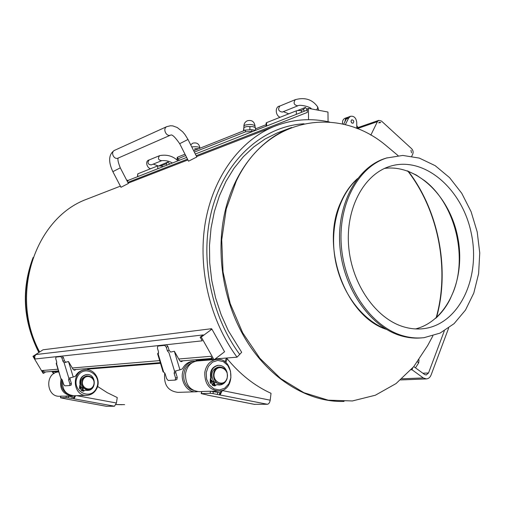 <?xml version="1.0" encoding="UTF-8"?>
<svg xmlns="http://www.w3.org/2000/svg" width="505" height="505" viewBox="0 0 505 505"><rect width="100%" height="100%" fill="white"/><g stroke="black" fill="none" stroke-linecap="round" stroke-linejoin="round"><path stroke-width="0.76" d="M194.854 148.71L197.518 148.647L194.854 148.71L194.848 150.269M198.421 148.849L197.518 148.647L198.459 148.83M191.742 146.898C196.136 146.469 198.856 146.829 199.917 147.978L199.917 147.978C199.216 143.837 196.83 142.24 192.765 143.186L190.688 144.815M177.697 158.703L177.709 157.105L177.167 157.579L177.154 159.176L185.689 155.54M177.709 157.105L185.007 154.195M193.674 150.736L245.512 130.069L245.512 131.837L251.806 131.477L251.799 129.709L245.512 130.069M255.574 130.353L251.799 129.709M243.101 135.024L243.498 135.094M243.492 130.877L243.858 127.449L243.89 130.719M244.294 127.235L246.888 126.54L243.89 127.449M249.893 126.635L246.888 126.54L252.689 126.61L249.893 126.635L249.899 129.532M255.473 130.334L255.473 127.588L252.689 126.61L254.653 127.191M244.824 125.152C249.704 124.091 253.106 124.344 255.025 125.909L255.025 125.909C254.255 121.459 251.679 119.754 247.311 120.783C245.152 121.831 244.01 123.561 243.902 125.972L244.824 125.152M255.473 128.889L266.129 124.684M241.081 136.041L243.864 134.949M252.431 131.584L251.806 131.477M194.362 152.1L245.512 131.837M179.786 160.117L177.154 159.176M162.724 166.814L162.181 166.107L157.794 165.874L137.777 173.827L137.48 176.731M159.397 165.627L168.032 161.972L169.636 164.1M161.259 165.754L166.107 163.835L167.098 165.097M168.032 161.972L166.107 163.835M301.7 112.236L301.523 111.176C300.507 110.387 298.764 110.273 296.302 110.835L266.608 122.633L266.122 123.062L266.129 126.206M297.546 110.544L305.449 107.407L307.28 110.027M300.627 110.652L303.328 109.585L304.464 111.151M305.449 107.407L303.328 109.585M127.279 181.339L128.529 180.247M126.951 180.708L126.957 180.197L128.251 180.367M308.542 119.698L308.448 108.36L307.274 108.828L307.299 112.445L196.192 155.736M308.448 108.36L327.966 112.034L328.067 121.73M345.06 118.277L344.928 118.322C342.964 119.313 342.201 121.232 342.636 124.072M356.77 125.726L358.108 127.531M344.795 121.957L345.616 118.82L347.8 117.324M415.476 367.848L418.733 362.792L419.011 359.768M418.733 362.792L417.483 361.877M448.648 328.061L431.137 374.893C430.146 377.349 428.587 378.687 426.473 378.927L423.297 377.942L411.992 369.729L412.692 367.899M413.778 366.611L424.591 374.495L426.195 374.988L428.518 372.974L444.318 330.863M411.051 369.78L411.992 369.729M33.115 257.468C21.115 289.371 22.996 320.997 38.771 352.357M51.813 371.434L53.782 373.668M115.986 404.581L122.166 404.707M432.892 335.844L427.659 345.572L413.696 366.706L396.059 383.56L375.36 395.226L352.408 400.951L328.193 400.181L303.858 392.675L280.654 378.542L259.86 358.285L242.684 332.833L230.16 303.511L223.033 271.911L221.727 239.812L226.24 209.007L236.233 181.162C266.425 117.021 337.946 105.324 385.618 145.181L391.167 149.827M386.508 329.411C345.433 316.603 319.741 246.2 340.907 202.082C345.123 192.538 350.659 184.704 357.515 178.581M407.213 170.823L416.272 175.027L424.856 180.847C454.544 203.717 467.775 255.233 453.471 291.53L449.803 299.787C446.016 307.103 441.301 313.283 435.657 318.339M408.274 171.22C438.731 210.825 450.069 269.418 436.497 317.576M196.824 156.979L188.542 161.19L179.692 143.698L187.993 139.468L196.824 156.986M120.291 167.849L112.855 171.662L120.973 187.279L128.384 183.473L120.291 167.849C118.069 162.212 117.406 158.936 118.296 158.008M281.361 131.388L277.201 132.96L265.131 138.976L253.781 146.917L243.359 156.714L234.036 168.234L226 181.345L219.404 195.845L214.385 211.519L211.052 228.115L209.487 245.361L209.726 262.954L211.778 280.591L215.61 297.963L221.158 314.767L228.323 330.706L241.687 352.294L237.047 357.174C209.916 320.606 197.55 268.275 205.32 222.484C213.211 176.687 240.071 140.674 273.483 126.736C291.827 119.319 310.562 117.766 329.683 122.077M30.862 264.5C21.841 294.466 24.575 323.692 39.043 352.168M52.621 371.933L54.022 373.511M115.998 404.549L124.596 404.644M344.056 401.437C305.342 402.681 263.13 374.956 240.09 329.304C221.323 292.515 216.02 246.642 225.849 208.117C235.829 169.63 259.999 140.365 289.131 128.453L291.568 127.506M224.971 361.877L226.082 358.847L227.2 358.758C240.077 374.369 254.69 385.889 271.034 393.313L270.194 400.181C269.746 402.643 268.811 404.006 267.372 404.265L254.387 404.322M225.811 362.552L227.2 358.758M220.218 394.702L219.498 394.777L219.77 392.701L220.237 392.682L220.218 394.702L222.541 390.207M201.476 391.609L199.431 391.672C189.956 390.763 185.322 384.728 185.524 373.574C186.957 366.327 190.789 362.135 197.026 360.993L197.771 360.93M204.784 372.393C204.601 383.882 209.335 390.094 218.987 391.034C236.523 390.523 233.777 356.789 216.468 359.453C210.118 360.627 206.223 364.938 204.784 372.393M206.229 372.551L208.331 366.46L212.472 362.129L217.806 360.406L223.279 361.599L227.805 365.456L230.514 371.207L230.892 377.74L228.853 383.775L224.788 388.143L219.479 389.961L213.968 388.844L209.36 384.993L206.595 379.173L206.229 372.551M214.808 385.908L212.946 385.466L211.961 384.677L213.924 382.26L213.078 381.338M218.539 367.04L218.135 367.072C211.936 369.37 210.377 373.971 213.451 380.884L211.406 383.39L210.85 383.415L210.149 382.279L210.332 378.807L210.768 378.27C209.588 371.257 211.904 366.958 217.718 365.367L218.192 365.33M219.372 384.993L216.727 384.722M226.057 380.795C224.542 383.308 222.471 384.703 219.845 384.974L216.86 384.558L214.941 385.908L212.517 384.652L214.556 382.146L219.473 383.945L220.634 383.901M211.406 383.39L210.705 382.253L210.882 378.775L211.324 378.245C210.143 371.226 212.46 366.92 218.28 365.323C222.724 365.266 225.691 367.728 227.181 372.709M210.768 378.27L211.324 378.245M211.961 384.677L212.517 384.652M213.924 382.26L214.272 381.868M215.149 384.823L214.657 385.094C213.64 384.57 213.602 383.97 214.537 383.295L215.149 384.823M212.27 381.54L211.778 381.812C210.755 381.294 210.711 380.694 211.652 380.012L212.27 381.54M214.354 385.044L214.284 383.364M211.475 381.767L211.399 380.082M213.337 381.022L214.202 381.925M214 382.171L213.142 381.262M213.451 380.884L214.556 382.146M227.016 378.914C228.31 371.762 225.874 367.779 219.7 366.965C210.629 367.451 212.012 385.006 221.045 383.882C223.829 383.535 225.817 381.881 227.016 378.914M226.89 378.681C230.312 369.578 217.952 362.868 214.581 372.084C211.115 381.294 223.627 387.909 226.89 378.681M193.453 390.428L190.145 388.989C184.104 384.236 182.343 377.923 184.868 370.039C186.408 366.504 188.775 364.099 191.982 362.824M267.372 404.265L213.022 393.616L210.162 393.3L201.198 393.622L206.993 394.897M219.77 392.701L210.446 391.224L201.779 391.508L201.198 393.622M220.237 392.682L221.373 390.611M217.415 394.487L217.687 392.41M106.391 406.279L114.471 406.222L116.421 402.996L117.255 397.561L107.186 392.631L97.579 386.439M75.611 395.712L74.065 398.685L66.022 397.58L60.505 397.77L65.947 398.893M114.471 406.222L73.566 398.742L73.831 397.107L68.465 396.198L60.77 396.147L60.505 397.77M73.831 397.107L74.172 397.094L74.065 398.685M74.172 397.094L74.917 395.737M71.918 398.514L72.183 396.88M61.13 378.725C59.199 388.869 62.917 394.569 72.284 395.819L72.991 395.75M60.764 396.198L60.145 396.217C46.1 397.744 44.44 372.848 58.498 371.945L58.814 371.92L58.498 371.945M82.852 388.181L82.069 387.379M86.854 375.966L86.5 375.991C81.097 377.866 79.683 381.591 82.258 387.165L82.675 387.657M83.016 388.004L81.04 390.226L83.205 388.181L88.116 389.589M83.205 388.181L82.258 387.165L80.459 389.191L79.866 388.276L80.453 385.037C79.512 379.375 81.576 375.89 86.652 374.577C95.969 373.258 97.162 390.119 87.763 390.447L85.175 390.119L83.489 391.211L81.406 390.207M83.376 391.217L81.04 390.226M80.061 385.473L79.702 385.492L79.5 388.294L80.459 389.191M79.702 385.492L80.453 385.037M80.087 385.056C79.152 379.4 81.217 375.916 86.286 374.603L86.671 374.577M87.371 390.466L85.086 390.22M83.685 390.34L82.637 390.195L82.889 389.197L83.685 390.34M81.229 387.695L80.27 387.682L80.308 386.653L80.712 386.464L81.229 387.695M83.054 390.542L83.009 389.14M80.598 387.897L80.554 386.495M93.722 385.542C94.94 379.76 92.87 376.553 87.523 375.922C79.645 376.351 80.623 390.504 88.47 389.576C90.894 389.292 92.642 387.947 93.722 385.542M93.558 385.359C96.644 377.992 85.989 372.621 82.953 380.076C79.834 387.518 90.591 392.821 93.558 385.359M68.257 394.26L66.875 393.572C62.121 390.176 60.499 385.473 62.02 379.463M410.95 150.2L411.524 152.838L410.95 150.2M378.725 122.854L380.757 122.557L379.4 122.204L378.725 122.854M345.306 124.722L348.639 118.088L350.533 116.283C353.986 115.822 356.057 117.842 356.738 122.33L356.795 127.992M351.714 122.917L350.975 121.143L351.796 119.761C353.885 120.278 354.302 121.44 353.033 123.245L351.714 122.917M351.524 122.721L350.975 121.118M348.336 117.084L346.316 118.934L343.615 124.299M411.739 156.241L412.787 153.993C413.475 152.055 413.09 150.294 411.644 148.716L381.483 121.067L378.763 120.36L377.412 121.654L370.809 135.163M81.999 387.461L82.776 388.269M96.632 387.777C90.748 401.462 70.934 390.889 77.202 377.216C83.325 363.568 102.774 374.331 96.632 387.777M96.947 388.162C101.095 379.691 94.081 368.492 85.395 369.818C70.82 370.746 72.619 396.936 87.176 395.333C91.607 394.866 94.864 392.473 96.947 388.162M86.506 395.358L74.361 395.756C66.041 394.992 62.102 390.024 62.544 380.858M84.966 369.856L84.31 369.906C80.44 370.443 77.473 372.551 75.415 376.225L73.231 377.027L68.484 361.536L64.097 362.735L65.587 362.205L64.388 360.652L63.447 357.584L62.254 356.038L57.311 356.606M56.629 363.417L56.207 363.43L60.884 378.668L56.503 363.467L56.693 361.795L55.758 358.765L55.897 357.098L57.431 356.562L35.198 358.979L33.564 356.252L32.945 356.328L43.102 373.296L43.733 373.245L42.111 370.537L57.98 369.199M182.911 360.804L181.415 361.656L179.736 360.722L174.345 351.253L170.646 352.08L169.055 350.23L167.95 346.556L166.366 344.726L62.254 356.038L60.764 356.568L61.957 358.114L62.898 361.182L64.097 362.735L68.844 378.213L68.636 379.88L69.879 383.926L69.74 385.567L64.779 385.833L63.598 384.273L62.367 380.271L61.187 378.718M69.823 385.523L71.224 385.018L71.356 383.377L69.879 383.926M68.636 379.88L70.119 379.331L70.006 378.011M70.119 379.331L71.356 383.377M60.764 356.568L55.948 357.085M65.587 362.205L68.484 361.536L72.303 367.987L159.668 360.608M58.498 370.897L44.939 371.996L42.111 370.537M45.614 371.939L43.733 373.245M35.198 358.979C34.365 357.224 34.668 355.735 36.108 354.523L203.199 334.91L200.15 337.176L202.202 340.831L166.366 344.726L164.687 345.344L157.794 346.089L159.245 345.553M33.564 356.252L36.108 354.523M211.778 329.146L211.532 328.711L43.058 349.788L32.945 356.328M178.757 358.998L210.894 356.284L212.933 359.907L214.063 359.819L201.261 337.05L200.15 337.176M201.261 337.05L211.904 329.134L210.781 329.273L211.532 328.711M211.904 329.134L224.567 351.777L214.063 359.819M75.245 369.534L74.222 370.184M75.958 369.477L74.601 369.988M181.888 360.886L180.847 361.618M75.314 369.931L74.626 370.197L73.149 369.426L72.303 367.987M56.207 363.43L56.825 363.038M87.441 369.793L87.801 369.117L160.483 363.303M68.844 378.213L73.231 377.027M87.359 368.555L87.801 369.117M164.687 345.344L166.271 347.181L167.376 350.861L168.967 352.705L174.56 371.257L179.938 369.824L174.345 351.253L170.646 352.08M176.826 379.451L177.261 377.456L175.589 378.112L175.166 380.101L168.165 380.467L166.606 378.605L165.16 373.826L163.601 371.977L158.103 353.746L158.494 351.739L157.402 348.109L157.794 346.089M174.56 371.257L174.13 373.264L175.797 372.614L175.721 371.08M175.797 372.614L177.261 377.456M174.13 373.264L175.589 378.112M158.324 353.664L157.579 353.683L163.071 371.882L163.601 371.977M157.579 353.683L158.633 353.033M195.902 361.176L196.268 360.437L212.504 359.137M179.938 369.824L182.393 368.877C184.672 364.49 187.986 361.984 192.342 361.359L193.895 361.239C189.211 361.933 185.764 364.724 183.555 369.609C178.991 379.539 186.705 392.877 196.281 391.773L197.474 391.634M193.08 361.302L192.342 361.359M195.763 359.762L196.268 360.437M215.237 358.922L237.047 357.174M52.072 371.415L52.488 371.945L58.668 371.446M90.142 197.891L86.488 199.305C34.952 218.242 9.14 295.33 39.541 351.827M195.523 391.798L177.987 392.372C167.881 391.116 163.481 384.646 164.8 372.974M195.839 361.189L193.895 361.239M436.112 317.929C449.917 269.638 438.51 210.68 407.787 171.037M357.022 179.225C338.382 196.192 329.38 229.043 335.49 260.889C341.595 292.73 362.154 320.037 385.814 328.995M415.533 328.932C447.386 321.003 465.938 278.482 457.814 237.59C450.113 196.615 417.092 164.062 384.614 168.392M387.139 157.819L385.025 158.469C356.29 167.66 336.147 205.573 339.998 247.576C343.665 289.573 370.91 327.606 401.746 336.014C408.52 337.902 415.211 338.52 421.82 337.864M403.274 335.875C410.344 337.851 417.313 338.438 424.187 337.643L440.057 333.104L454.064 323.68L465.496 310.045L473.797 293.051L478.607 273.666L479.75 252.936L477.2 231.921L471.096 211.696L461.747 193.282L449.589 177.659L435.209 165.684L419.327 158.097L402.788 155.439L386.508 158.021C357.748 167.224 337.592 205.2 341.456 247.273C345.136 289.346 372.412 327.448 403.274 335.875M404.278 327.013C410.9 328.9 417.433 329.437 423.872 328.629C459.298 324.185 480.93 277.662 471.266 233.234C462.264 188.662 423.897 155.426 389.828 166.372C363.707 174.459 345.357 208.66 348.69 246.642C351.859 284.618 376.345 319.223 404.278 327.013M162.174 167.029L162.181 166.107M157.762 168.765L157.794 165.874M137.739 176.624L137.777 173.827M266.621 126.01L266.608 122.633M301.529 112.306L301.523 111.176M296.328 114.345L296.302 110.835M187.5 159.119L127.815 182.374M401.955 378.788L423.297 377.942M422.862 373.233L428.518 372.974M187.993 139.468L184.994 134.595L182.608 131.755L177.223 127.512L172.824 125.909L170.507 125.745L166.738 126.66C162.32 128.756 166.448 137.322 170.766 135.043C172.211 134.343 175.191 137.227 179.692 143.691M114.679 150.282L114.433 150.395C110.254 152.377 114.098 160.205 118.195 158.059L170.627 135.106M304.029 123.776C264.715 126.004 227.768 156.929 213.249 205.03C198.768 253.062 209.436 313.674 239.705 354.377M222.484 390.599L270.194 400.181M213.501 385.441L212.946 385.466M210.882 378.775L210.332 378.807M210.149 382.279L210.705 382.253M207.378 395.074L254.88 404.423M213.022 393.616L213.306 391.539M210.162 393.3L210.446 391.224M201.501 393.559L201.779 391.508M67.272 395.983L67.916 396.103M76.785 395.674L116.421 402.996M106.486 406.31L65.997 398.931L106.624 406.323M68.194 397.833L68.465 396.198M66.022 397.58L66.288 395.945M60.644 397.738L60.916 396.122M82.246 390.838L81.886 390.857M79.5 388.294L79.866 388.276M346.316 118.934L348.639 118.088M377.412 121.654L357.269 128.63M61.957 358.114L63.447 357.584M64.388 360.652L62.898 361.182M182.185 361.346L181.162 361.428M169.055 350.23L167.376 350.861M166.271 347.181L167.95 346.556M311.396 108.897L311.402 108.916C311.011 106.984 299.699 104.181 297.817 105.823C293.948 105.084 293.115 103.026 295.305 99.655C305.052 97.055 312.551 99.523 317.79 107.06L318.642 110.279M316.843 109.945L317.79 107.06M297.729 105.854L282.314 112.072C278.495 111.359 277.668 109.351 279.846 106.031L279.928 105.999M172.457 162.995C169.08 161.082 165.507 160.306 161.739 160.678C158.305 160.173 157.592 158.501 159.593 155.647C166.833 154.284 172.956 156.013 177.962 160.83M161.663 160.71L151.241 164.914C147.845 164.428 147.138 162.78 149.12 159.965L149.196 159.934M244.42 127.165L243.858 127.449M254.495 127.115L255.088 127.399M255.031 127.374L255.025 125.909M243.902 127.424L243.902 125.972M128.434 180.279L186.635 157.421M195.328 154.012L307.28 110.046M347.238 117.482L344.928 118.322M426.233 378.933L400.635 379.924M449.803 299.787L448.913 301.466M398.104 155.635L385.618 145.181M166.852 126.603L114.269 150.477C108.626 154.486 108.152 161.549 112.855 171.662M216.468 359.453L214.322 359.623M212.839 359.743L197.026 360.993M218.21 391.059L211.519 391.28M217.718 365.367L218.28 365.323M218.135 367.072L219.7 366.965M207.315 395.087L254.589 404.391M67.064 395.989L71.628 395.844M86.286 374.603L86.652 374.577M86.5 375.991L87.523 375.922M348.204 117.128L350.533 116.283M356.176 128.207L378.763 120.36M277.201 132.96L289.131 128.453M85.395 369.818L84.31 369.906M71.224 385.018L69.759 385.561M57.374 356.574L55.897 357.098M73.345 369.692L160.281 362.64M179.963 361.043L212.106 358.436M176.965 379.419L175.33 380.063M159.365 345.496L157.699 346.108M86.488 199.305L120.386 186.149M128.201 183.119L187.917 159.946M196.615 156.569L273.483 126.736M280.092 117.274C275.162 115.43 274.922 106.441 279.846 106.031L295.305 99.655M288.778 113.827L283.343 111.655M385.025 158.469L386.508 158.021M421.006 328.9L423.872 328.629M150.591 168.733C147.182 168.197 144.575 161.063 149.12 159.965L159.593 155.647M157.939 165.823L153.204 164.119"/></g></svg>
